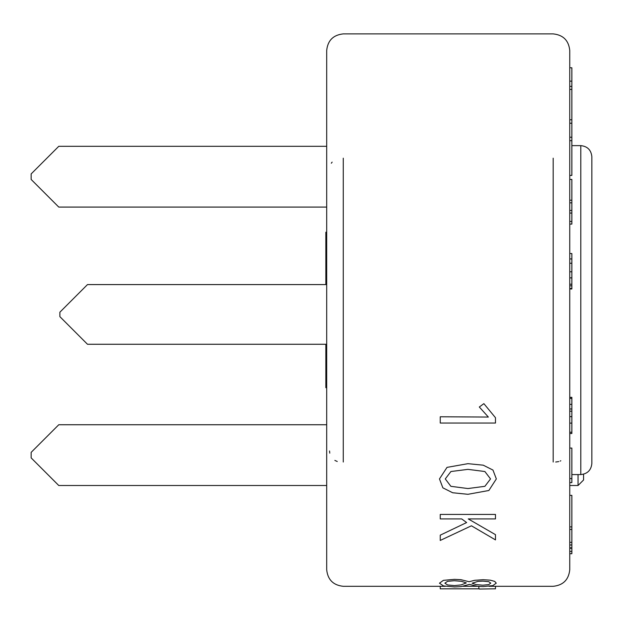 <?xml version="1.0" encoding="UTF-8"?>
<svg xmlns="http://www.w3.org/2000/svg" width="623" height="623" viewBox="0 0 623 623"><rect width="100%" height="100%" fill="white"/><g stroke="black" fill="none" stroke-linecap="round" stroke-linejoin="round"><path stroke-width="0.93" d="M580.8 474.57L580.8 145.626C587.466 146.327 591.149 150.011 591.85 156.677L591.85 463.528C591.149 470.194 587.466 473.869 580.8 474.57L571.859 474.57M445.289 586.305L343.265 586.305C333.266 585.254 327.737 579.733 326.693 569.734L326.693 50.463C327.737 40.464 333.266 34.943 343.265 33.891L553.177 33.891C563.184 34.943 568.706 40.464 569.757 50.463L569.757 569.734C568.706 579.733 563.184 585.254 553.177 586.305L489.071 586.305M555.708 462.017L558.753 461.588M560.132 461.09L560.809 460.763M332.137 162.12L331.327 163.226M337.253 461.495L334.863 460.413M329.769 453.162L329.544 450.966M58.772 485.512L31.15 457.889L58.772 485.512L326.693 485.512M31.15 457.889L31.15 452.368L58.772 424.746L326.693 424.746M569.757 485.512L578.043 485.512L569.757 485.512M583.564 479.99L578.043 485.512L583.564 479.99L583.564 474.22M578.043 485.512L578.043 474.57M326.693 207.077L58.772 207.077L31.15 179.455L31.15 173.926L58.772 146.312L326.693 146.312M326.693 284.579L87.493 284.579L59.878 312.201L59.878 316.648L87.493 344.27L326.693 344.27M325.845 344.27L325.845 387.701L326.693 387.701M326.693 232.2L325.845 232.2L325.845 284.579M569.757 67.782L571.859 67.782L571.859 86.371L569.757 86.371M569.757 81.146L571.859 81.146M569.757 89.416L571.859 89.416L571.859 86.371M569.757 119.78L571.859 119.78L571.859 89.416M569.757 140.673L571.859 140.673L571.859 119.78M569.757 137.231L571.859 137.231M569.757 175.413L571.859 175.413L571.859 140.673M569.757 123.229L571.859 123.229M569.757 200.209L571.859 200.209L571.859 179.432L569.757 179.432M569.757 202.849L571.859 202.849L571.859 200.209M569.757 210.449L571.859 210.449L571.859 202.849M569.757 213.058L571.859 213.058L571.859 210.449M569.757 221.461L571.859 221.461L571.859 213.058M569.757 224.101L571.859 224.101L571.859 221.461M569.757 253.538L571.859 253.538L571.859 258.95L569.757 258.95M569.757 263.256L571.859 263.256L571.859 258.95M569.757 271.799L571.859 271.799L571.859 263.256M569.757 277.897L571.859 277.897L571.859 271.799M569.757 284.213L571.859 284.213L571.859 277.897M569.757 288.971L571.859 288.971L571.859 284.213M569.757 433.499L571.859 433.499L571.859 397.513M569.757 408.984L571.859 408.984M569.757 411.196L571.859 411.196M569.757 448.077L571.859 448.077L571.859 478.573L569.757 478.573M569.757 482.607L571.859 482.607L571.859 478.573M569.757 542.345L571.859 542.345L571.859 495.355L569.757 495.355M569.757 544.977L571.859 544.977L571.859 542.345M569.757 526.887L571.859 526.887M569.757 529.464L571.859 529.464M569.757 553.707L571.859 553.707L571.859 544.977M569.757 551.433L571.859 551.433M569.757 547.819L571.859 547.819M569.757 548.248L571.859 548.248M440.243 423.04L440.243 416.771L488.362 417.06L479.313 407.006L483.876 403.649L495.48 417.721L495.48 423.04L440.243 423.04M467.943 494.304L452.656 492.754L442.867 487.84L439.472 478.923L447.01 467.382L467.943 463.668L483.261 465.186L492.964 470.069L496.336 478.923L488.868 490.496L467.943 494.304M467.943 469.36L450.92 471.525L445.274 478.923L450.881 486.322L467.943 488.549L484.881 486.322L490.535 478.923L484.881 471.525L467.943 469.36M440.243 540.445L440.243 535.165L466.627 522.557L461.674 518.92L440.243 518.92L440.243 514.434L495.48 514.434L495.48 518.92L468.247 518.92L495.48 534.666L495.48 539.9L471.424 525.796L440.243 540.445M496.258 583.144L492.848 585.62L483.027 586.586L477.226 586.29L469.485 584.397L461.051 586.609L454.556 586.959L443.529 585.932L439.472 583.19L443.374 580.348L454.323 579.351L460.895 579.678L469.103 581.726L474.71 580.301L483.105 579.717L490.262 580.169L494.709 581.391L496.258 583.144M454.245 580.729L447.555 581.329L444.884 583.159L447.555 584.95L454.479 585.573L461.168 584.911L466.315 582.902L461.324 581.282L454.245 580.729M490.76 583.128L488.712 581.672L482.794 581.103L477.997 581.384L472.117 583.206L476.213 584.615L482.794 585.184L488.712 584.623L490.76 583.128M440.243 586.305L440.243 588.828L479.313 588.828M495.48 586.305L495.48 588.805L479.313 589.039M553.177 158.187L553.177 462.017M343.265 158.187L343.265 462.017M569.757 285.832L571.859 285.832M569.757 288.48L571.859 288.48M569.757 432.214L571.859 432.214M569.757 398.385L571.859 398.385M569.757 404.366L571.859 404.366M569.757 416.623L571.859 416.623M569.757 423.103L571.859 423.103M478.846 586.445L478.846 588.828M580.8 145.626L571.859 145.626M463.06 586.305L477.374 586.305M571.859 397.342L569.757 397.342"/></g></svg>

